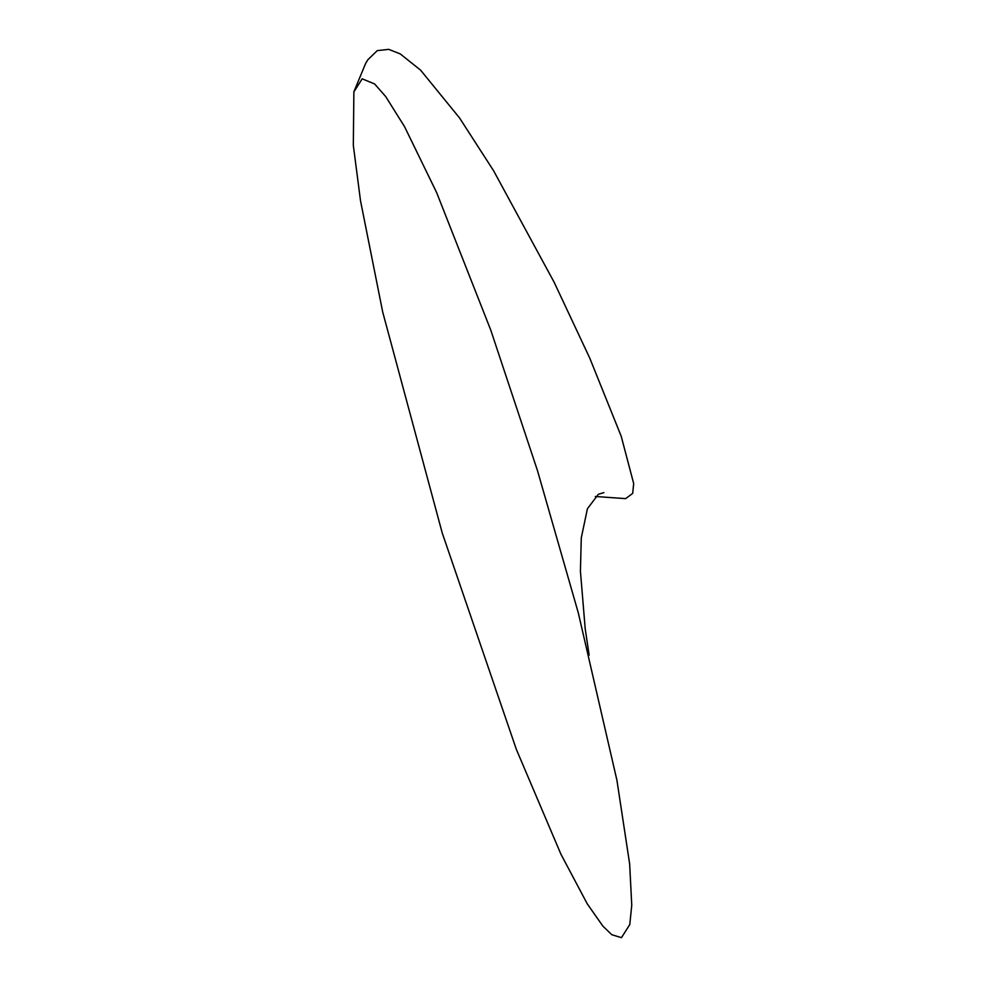 <?xml version="1.0" encoding="UTF-8"?>
<svg xmlns="http://www.w3.org/2000/svg" width="987" height="987" viewBox="0 0 987 987"><rect width="100%" height="100%" fill="white"/><g stroke="black" fill="none" stroke-linecap="round" stroke-linejoin="round"><path stroke-width="1.48" d="M362.18 78.824L353.877 91.914L353.321 145.286L360.514 200.805L382.722 312.102L442.201 532.881L516.398 749.503L560.986 854.335L587.29 903.895L602.823 926.04L611.804 934.726L621.477 937.65L629.792 924.535L631.754 905.178L629.657 863.995L616.924 780.248L578.345 613.038L537.496 470.663L490.736 330.016L436.624 192.539L404.559 126.669L385.695 96.553L374.628 83.969L362.18 78.824M353.951 91.606L365.622 63.452L367.867 59.726L377.244 50.633L388.693 49.35L400.179 53.866L420.573 70.126L459.535 117.934L493.611 170.776L554.151 282.27L589.757 358.121L621.193 436.205L633.679 483.544L632.692 493.364L625.659 498.632L595.309 496.486M603.871 492.649L598.356 494.277L587.425 508.724L581.294 537.829L580.418 571.078L585.192 628.707L589.14 655.097"/></g></svg>
